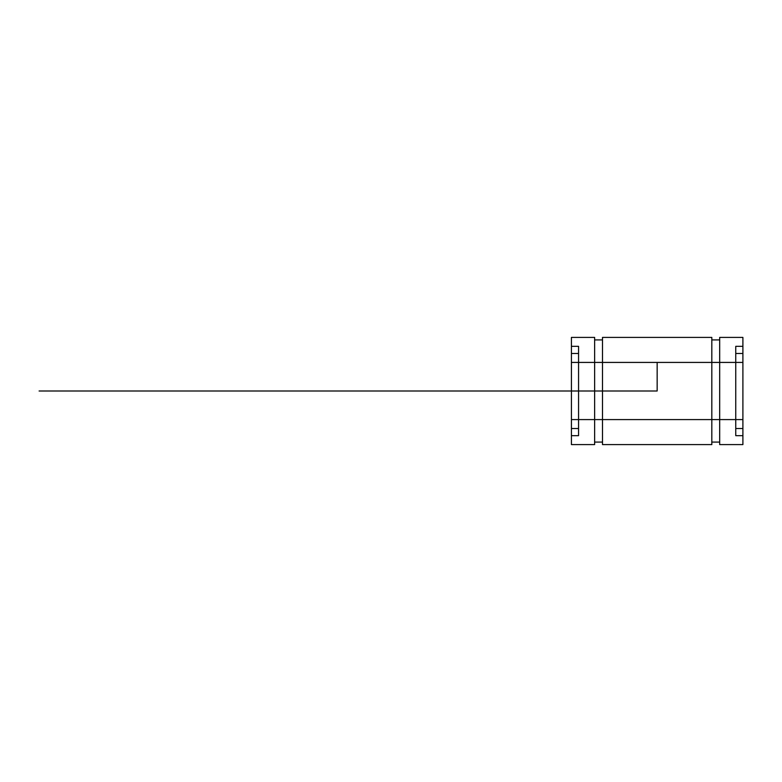 <?xml version="1.0" encoding="UTF-8"?>
<svg xmlns="http://www.w3.org/2000/svg" width="782" height="782" viewBox="0 0 782 782"><rect width="100%" height="100%" fill="white"/><g stroke="black" fill="none" stroke-linecap="round" stroke-linejoin="round"><path stroke-width="1.17" d="M571.417 346.338L578.563 346.338L578.563 435.662L578.563 346.338L571.417 346.338L571.417 435.662L571.417 337.413L571.417 444.587L571.417 337.413L594.633 337.413L594.633 444.587L594.633 337.413L594.633 339.916L602.502 339.916L602.502 442.084L602.502 337.413L711.816 337.413L711.816 444.587L711.816 337.413L711.816 442.084L711.816 339.916L719.675 339.916L719.675 442.084L719.675 337.413L719.675 444.587L742.9 444.587L742.9 337.413L742.9 444.587M602.502 337.413L602.502 444.587L602.502 337.413L711.816 337.413M578.563 428.516L578.563 353.484L578.563 428.516L571.417 428.516L571.417 353.484L571.417 428.516M742.9 353.484L735.754 353.484L735.754 428.516L735.754 353.484L742.9 353.484L742.9 428.516L742.9 353.484L742.9 419.582L742.9 362.418L571.417 362.418L742.9 362.418M571.417 419.582L571.417 362.418L571.417 419.582L742.9 419.582M735.754 435.662L735.754 346.338L742.9 346.338L742.9 435.662L742.9 346.338L735.754 346.338L735.754 435.662L742.9 435.662M594.633 442.084L594.633 339.916L594.633 442.084L602.502 442.084M571.417 444.587L594.633 444.587M735.754 428.516L742.9 428.516M602.502 444.587L711.816 444.587M571.417 353.484L578.563 353.484L571.417 353.484L571.417 362.418M711.816 442.084L719.675 442.084M719.675 444.587L719.675 337.413L742.9 337.413L742.9 346.338M571.417 435.662L578.563 435.662M571.417 337.413L594.633 337.413M594.633 339.916L602.502 339.916M711.816 339.916L719.675 339.916M719.675 337.413L742.9 337.413M657.154 362.418L657.154 391L39.1 391M578.563 346.338L578.563 353.484M735.754 346.338L735.754 353.484"/></g></svg>
